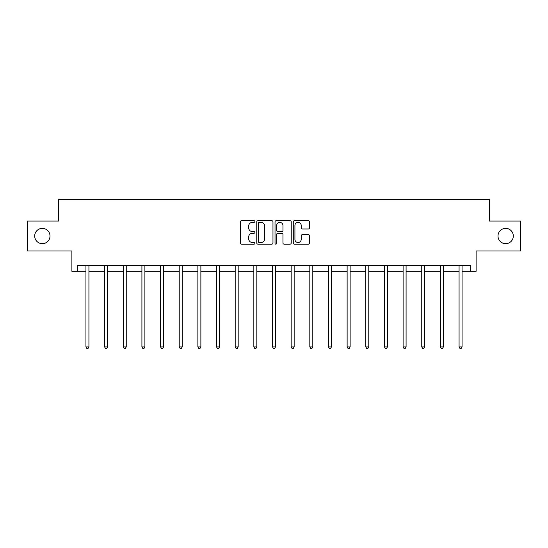 <?xml version="1.0" encoding="UTF-8"?>
<svg xmlns="http://www.w3.org/2000/svg" width="548" height="548" viewBox="0 0 548 548"><rect width="100%" height="100%" fill="white"/><g stroke="black" fill="none" stroke-linecap="round" stroke-linejoin="round"><path stroke-width="0.82" d="M497.995 236.017A7.651 7.651 0 0 0 505.653 243.668A7.651 7.651 0 0 0 513.305 236.017A7.651 7.651 0 0 0 505.653 228.365A7.651 7.651 0 0 0 497.995 236.017M34.695 236.017A7.651 7.651 0 0 0 42.347 243.668A7.651 7.651 0 0 0 50.005 236.017A7.651 7.651 0 0 0 42.347 228.365A7.651 7.651 0 0 0 34.695 236.017M254.868 221.515A0.822 0.822 0 0 0 254.046 220.693L241.572 220.693A1.171 1.171 0 0 0 240.401 221.865L240.401 242.997A1.171 1.171 0 0 0 241.572 244.168L254.046 244.168A0.822 0.822 0 0 0 254.868 243.346A0.822 0.822 0 0 0 254.046 242.524L252.429 242.524A3.754 3.754 0 0 1 248.676 238.77L248.676 237.01A3.754 3.754 0 0 1 252.429 233.249L254.046 233.249A0.822 0.822 0 0 0 254.868 232.427A0.822 0.822 0 0 0 254.046 231.605L252.429 231.605A3.754 3.754 0 0 1 248.676 227.852L248.676 226.091A3.754 3.754 0 0 1 252.429 222.337L254.046 222.337A0.822 0.822 0 0 0 254.868 221.515M77.33 271.294L77.33 265.314L470.67 265.314L470.67 271.294L476.109 271.294L476.109 250.963L520.6 250.963L520.6 221.07L489.33 221.07L489.33 199.541L58.67 199.541L58.67 221.07L27.4 221.07L27.4 250.963L71.891 250.963L71.891 271.294L85.94 271.294M308.305 228.968A1.171 1.171 0 0 0 309.483 227.79L309.483 221.865A1.171 1.171 0 0 0 308.305 220.693L294.454 220.693A1.171 1.171 0 0 0 293.283 221.865L293.283 242.997A1.171 1.171 0 0 0 294.454 244.168L308.305 244.168A1.171 1.171 0 0 0 309.483 242.997L309.483 235.832A1.171 1.171 0 0 0 308.305 234.66L302.38 234.66A1.171 1.171 0 0 0 301.201 235.832L301.201 239.387A3.137 3.137 0 0 1 298.064 242.524A3.137 3.137 0 0 1 294.927 239.387L294.927 225.475A3.137 3.137 0 0 1 298.064 222.337A3.137 3.137 0 0 1 301.201 225.475L301.201 227.79A1.171 1.171 0 0 0 302.38 228.968L308.305 228.968M272.973 221.865A1.171 1.171 0 0 0 271.801 220.693L257.95 220.693A1.171 1.171 0 0 0 256.772 221.865L256.772 242.997A1.171 1.171 0 0 0 257.95 244.168L271.801 244.168A1.171 1.171 0 0 0 272.973 242.997L272.973 221.865M276.199 220.693L290.05 220.693A1.171 1.171 0 0 1 291.228 221.865L291.228 242.997A1.171 1.171 0 0 1 290.05 244.168L284.124 244.168A1.171 1.171 0 0 1 282.953 242.997L282.953 234.428A1.171 1.171 0 0 0 281.775 233.249L277.843 233.249A1.171 1.171 0 0 0 276.671 234.428L276.671 243.346A0.822 0.822 0 0 1 275.85 244.168A0.822 0.822 0 0 1 275.028 243.346L275.028 221.865A1.171 1.171 0 0 1 276.199 220.693M88.934 271.294L104.6 271.294M107.586 271.294L123.252 271.294M126.246 271.294L141.911 271.294M144.898 271.294L160.564 271.294M163.557 271.294L179.223 271.294M182.21 271.294L197.876 271.294M200.869 271.294L216.535 271.294M219.529 271.294L235.195 271.294M238.181 271.294L253.847 271.294M256.841 271.294L272.507 271.294M275.493 271.294L291.159 271.294M294.153 271.294L309.819 271.294M312.805 271.294L328.471 271.294M331.465 271.294L347.131 271.294M350.124 271.294L365.79 271.294M368.777 271.294L384.443 271.294M387.436 271.294L403.102 271.294M406.089 271.294L421.755 271.294M424.748 271.294L440.414 271.294M443.401 271.294L459.066 271.294M462.06 271.294L470.67 271.294M259.238 222.337A0.822 0.822 0 0 0 258.416 223.159L258.416 241.702A0.822 0.822 0 0 0 259.238 242.524L260.944 242.524A3.754 3.754 0 0 0 264.698 238.77L264.698 226.091A3.754 3.754 0 0 0 260.944 222.337L259.238 222.337M282.953 225.536A3.137 3.137 0 0 0 279.809 222.392A3.137 3.137 0 0 0 276.671 225.536L276.671 230.434A1.171 1.171 0 0 0 277.843 231.605L281.775 231.605A1.171 1.171 0 0 0 282.953 230.434L282.953 225.536M89.084 265.314L89.016 265.492A1.199 1.199 0 0 0 88.934 265.938L88.934 346.905L85.94 346.905L85.94 265.938A1.199 1.199 0 0 0 85.851 265.492L85.783 265.314M88.934 346.905L88.036 348.459L86.837 348.459L85.94 346.905M107.744 265.314L107.675 265.492A1.199 1.199 0 0 0 107.586 265.938L107.586 346.905L104.6 346.905L104.6 265.938A1.199 1.199 0 0 0 104.51 265.492L104.442 265.314M107.586 346.905L106.689 348.459L105.497 348.459L104.6 346.905M126.403 265.314L126.328 265.492A1.199 1.199 0 0 0 126.246 265.938L126.246 346.905L123.252 346.905L123.252 265.938A1.199 1.199 0 0 0 123.17 265.492L123.094 265.314M126.246 346.905L125.348 348.459L124.149 348.459L123.252 346.905M145.056 265.314L144.987 265.492A1.199 1.199 0 0 0 144.898 265.938L144.898 346.905L141.911 346.905L141.911 265.938A1.199 1.199 0 0 0 141.822 265.492L141.754 265.314M144.898 346.905L144.001 348.459L142.809 348.459L141.911 346.905M163.715 265.314L163.64 265.492A1.199 1.199 0 0 0 163.557 265.938L163.557 346.905L160.564 346.905L160.564 265.938A1.199 1.199 0 0 0 160.482 265.492L160.406 265.314M163.557 346.905L162.66 348.459L161.461 348.459L160.564 346.905M182.368 265.314L182.299 265.492A1.199 1.199 0 0 0 182.21 265.938L182.21 346.905L179.223 346.905L179.223 265.938A1.199 1.199 0 0 0 179.134 265.492L179.066 265.314M182.21 346.905L181.313 348.459L180.121 348.459L179.223 346.905M201.027 265.314L200.958 265.492A1.199 1.199 0 0 0 200.869 265.938L200.869 346.905L197.876 346.905L197.876 265.938A1.199 1.199 0 0 0 197.794 265.492L197.725 265.314M200.869 346.905L199.972 348.459L198.773 348.459L197.876 346.905M219.68 265.314L219.611 265.492A1.199 1.199 0 0 0 219.529 265.938L219.529 346.905L216.535 346.905L216.535 265.938A1.199 1.199 0 0 0 216.446 265.492L216.378 265.314M219.529 346.905L218.631 348.459L217.433 348.459L216.535 346.905M238.339 265.314L238.27 265.492A1.199 1.199 0 0 0 238.181 265.938L238.181 346.905L235.195 346.905L235.195 265.938A1.199 1.199 0 0 0 235.106 265.492L235.037 265.314M238.181 346.905L237.284 348.459L236.092 348.459L235.195 346.905M256.998 265.314L256.923 265.492A1.199 1.199 0 0 0 256.841 265.938L256.841 346.905L253.847 346.905L253.847 265.938A1.199 1.199 0 0 0 253.765 265.492L253.69 265.314M256.841 346.905L255.943 348.459L254.745 348.459L253.847 346.905M275.651 265.314L275.582 265.492A1.199 1.199 0 0 0 275.493 265.938L275.493 346.905L272.507 346.905L272.507 265.938A1.199 1.199 0 0 0 272.418 265.492L272.349 265.314M275.493 346.905L274.596 348.459L273.404 348.459L272.507 346.905M294.31 265.314L294.235 265.492A1.199 1.199 0 0 0 294.153 265.938L294.153 346.905L291.159 346.905L291.159 265.938A1.199 1.199 0 0 0 291.077 265.492L291.002 265.314M294.153 346.905L293.255 348.459L292.057 348.459L291.159 346.905M312.963 265.314L312.894 265.492A1.199 1.199 0 0 0 312.805 265.938L312.805 346.905L309.819 346.905L309.819 265.938A1.199 1.199 0 0 0 309.73 265.492L309.661 265.314M312.805 346.905L311.908 348.459L310.716 348.459L309.819 346.905M331.622 265.314L331.554 265.492A1.199 1.199 0 0 0 331.465 265.938L331.465 346.905L328.471 346.905L328.471 265.938A1.199 1.199 0 0 0 328.389 265.492L328.321 265.314M331.465 346.905L330.567 348.459L329.369 348.459L328.471 346.905M350.275 265.314L350.206 265.492A1.199 1.199 0 0 0 350.124 265.938L350.124 346.905L347.131 346.905L347.131 265.938A1.199 1.199 0 0 0 347.042 265.492L346.973 265.314M350.124 346.905L349.227 348.459L348.028 348.459L347.131 346.905M368.934 265.314L368.866 265.492A1.199 1.199 0 0 0 368.777 265.938L368.777 346.905L365.79 346.905L365.79 265.938A1.199 1.199 0 0 0 365.701 265.492L365.632 265.314M368.777 346.905L367.879 348.459L366.687 348.459L365.79 346.905M387.594 265.314L387.518 265.492A1.199 1.199 0 0 0 387.436 265.938L387.436 346.905L384.443 346.905L384.443 265.938A1.199 1.199 0 0 0 384.36 265.492L384.285 265.314M387.436 346.905L386.539 348.459L385.34 348.459L384.443 346.905M406.246 265.314L406.178 265.492A1.199 1.199 0 0 0 406.089 265.938L406.089 346.905L403.102 346.905L403.102 265.938A1.199 1.199 0 0 0 403.013 265.492L402.944 265.314M406.089 346.905L405.191 348.459L403.999 348.459L403.102 346.905M424.906 265.314L424.83 265.492A1.199 1.199 0 0 0 424.748 265.938L424.748 346.905L421.755 346.905L421.755 265.938A1.199 1.199 0 0 0 421.672 265.492L421.597 265.314M424.748 346.905L423.851 348.459L422.652 348.459L421.755 346.905M443.558 265.314L443.49 265.492A1.199 1.199 0 0 0 443.401 265.938L443.401 346.905L440.414 346.905L440.414 265.938A1.199 1.199 0 0 0 440.325 265.492L440.256 265.314M443.401 346.905L442.503 348.459L441.311 348.459L440.414 346.905M462.217 265.314L462.149 265.492A1.199 1.199 0 0 0 462.06 265.938L462.06 346.905L459.066 346.905L459.066 265.938A1.199 1.199 0 0 0 458.984 265.492L458.916 265.314M462.06 346.905L461.163 348.459L459.964 348.459L459.066 346.905"/></g></svg>
